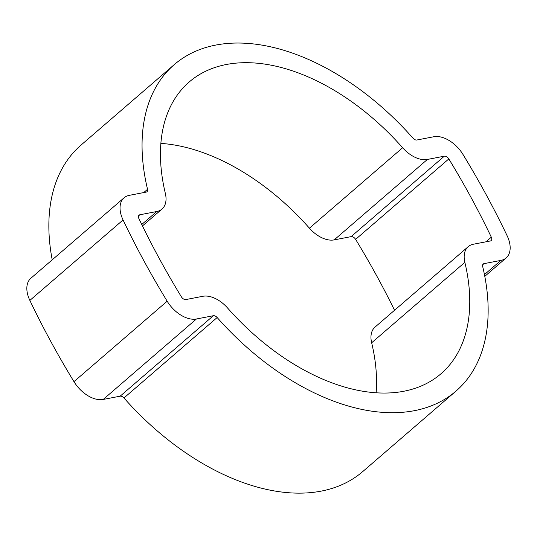 <?xml version="1.0" encoding="UTF-8"?>
<svg xmlns="http://www.w3.org/2000/svg" width="537" height="537" viewBox="0 0 537 537"><rect width="100%" height="100%" fill="white"/><g stroke="black" fill="none" stroke-linecap="round" stroke-linejoin="round"><path stroke-width="0.81" d="M227.574 308.003A192.696 118.637 49.2 0 0 403.811 391.251A192.696 118.637 49.2 0 0 441.011 373.745A192.696 118.637 49.2 0 0 464.854 262.338A27.085 16.674 -130.8 0 1 468.204 246.684A27.085 16.674 -130.8 0 1 473.433 244.221L490.355 240.965A4.168 2.564 49.2 0 0 491.154 240.589A4.168 2.564 49.2 0 0 491.315 237.179A601.004 370.013 49.2 0 0 448.825 158.918A4.168 2.564 49.2 0 0 444.321 156.186L427.398 159.442A27.085 16.674 -130.8 0 1 402.629 147.742A192.696 118.637 49.2 0 0 189.192 82A192.696 118.637 49.2 0 0 165.349 193.401A27.085 16.674 -130.8 0 1 161.999 209.054A27.085 16.674 -130.8 0 1 156.77 211.518L139.848 214.773A4.168 2.564 49.2 0 0 139.043 215.149A4.168 2.564 49.2 0 0 138.888 218.559A601.004 370.013 49.2 0 0 181.378 296.82A4.168 2.564 49.2 0 0 185.883 299.559L202.805 296.296A27.085 16.674 -130.8 0 1 227.574 308.003M129.303 195.347A27.085 16.674 49.2 0 0 124.074 197.804A27.085 16.674 49.2 0 0 123.06 219.962A623.92 384.123 49.2 0 0 167.168 301.203A27.085 16.674 49.2 0 0 196.435 318.985L213.35 315.729A4.168 2.564 -130.8 0 1 217.163 317.528A215.612 132.746 49.2 0 0 414.363 410.684A215.612 132.746 49.2 0 0 455.987 391.09A215.612 132.746 49.2 0 0 482.662 266.439A4.168 2.564 -130.8 0 1 483.179 264.029A4.168 2.564 -130.8 0 1 483.978 263.654L500.9 260.398A27.085 16.674 49.2 0 0 506.129 257.935A27.085 16.674 49.2 0 0 507.143 235.783A623.92 384.123 49.2 0 0 463.035 154.535A27.085 16.674 49.2 0 0 433.768 136.754L416.846 140.009A4.168 2.564 -130.8 0 1 413.04 138.21A215.612 132.746 49.2 0 0 174.216 64.648A215.612 132.746 49.2 0 0 147.541 189.299A4.168 2.564 -130.8 0 1 147.024 191.709A4.168 2.564 -130.8 0 1 146.225 192.092L129.303 195.347M124.074 197.804L30.871 278.253A27.085 16.674 49.2 0 0 29.857 300.405A623.92 384.123 49.2 0 0 73.965 381.653A27.085 16.674 49.2 0 0 103.232 399.434L120.154 396.178A4.168 2.564 -130.8 0 1 123.96 397.977A215.612 132.746 49.2 0 0 321.16 491.127A215.612 132.746 49.2 0 0 362.784 471.54L455.987 391.09M174.216 64.648L81.013 145.097A215.612 132.746 49.2 0 0 52.21 259.834M376.135 392.789A192.696 118.637 49.2 0 0 371.651 342.787A27.085 16.674 -130.8 0 1 375.001 327.134L468.204 246.684M394.547 310.258A601.004 370.013 49.2 0 0 355.622 239.368A4.168 2.564 49.2 0 0 351.117 236.629L334.195 239.891A27.085 16.674 -130.8 0 1 309.426 228.185A192.696 118.637 49.2 0 0 160.865 143.399M123.06 219.962L29.857 300.405M167.168 301.203L73.965 381.653M196.435 318.985L103.232 399.434M213.35 315.729L120.154 396.178M217.163 317.528L123.96 397.977M483.978 263.654L482.682 264.775M500.9 260.398L484.448 274.595M147.541 189.299L143.762 192.561M139.848 214.773L138.553 215.894M464.854 262.338L371.651 342.787M491.315 237.179L485.945 241.818M448.825 158.918L355.622 239.368M444.321 156.186L351.117 236.629M427.398 159.442L334.195 239.891M402.629 147.742L309.426 228.185M156.77 211.518L141.748 224.486M506.129 257.935L484.79 276.354M161.999 209.054L142.453 225.929"/></g></svg>
